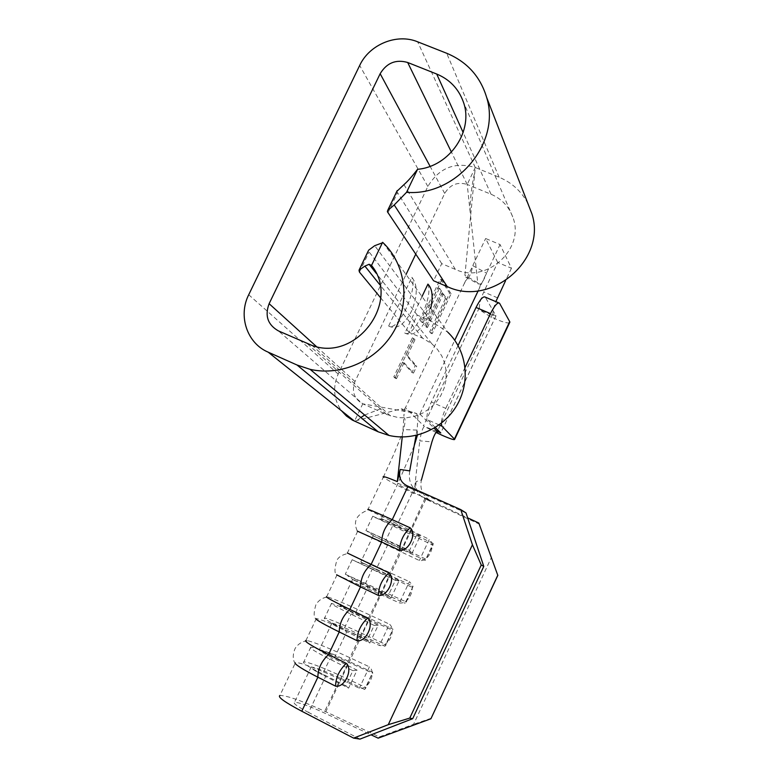 <?xml version="1.0" encoding="UTF-8"?>
<svg xmlns="http://www.w3.org/2000/svg" width="778" height="778" viewBox="0 0 778 778"><rect width="100%" height="100%" fill="white"/><g stroke="black" fill="none" stroke-linecap="round" stroke-linejoin="round"><path stroke-width="0.58" stroke-dasharray="3.89 2.92" d="M416.104 481.601C415.034 489.031 417.757 494.652 424.273 498.455L430.312 500.614C422.58 495.674 419.614 488.808 421.404 480.007L416.104 481.601L414.042 493.631C396.731 485.209 386.491 479.725 383.321 477.157L367.936 509.6L368.432 509.93C356.509 514.297 352.813 521.357 357.335 531.111L419.352 560.5C428.474 562.319 436.526 545.174 429.291 539.368L419.352 560.5M357.656 531.306L347.358 553.041L348.281 553.44C342.291 554.646 338.469 556.99 336.825 560.481C334.433 568.63 334.365 573.396 336.621 574.786L399.425 602.901C408.567 604.72 416.648 587.507 409.403 581.681L399.425 602.901M337.049 574.835L326.702 596.668L328.18 597.057C323.269 597.29 319.204 599.731 316.004 604.38C313.622 612.442 313.563 617.246 315.839 618.792L316.345 618.549C322.481 619.842 337.38 625.95 361.041 636.881L379.421 645.477C388.572 647.296 396.692 630.015 389.438 624.17L379.421 645.477M316.345 618.549L305.968 640.469L308.098 640.78C302.963 640.916 298.674 643.387 295.241 648.21C290.826 658.169 295.232 663.556 294.988 663.119L295.562 662.438C302.068 662.973 317.191 668.691 340.929 679.593L359.339 688.219C368.509 690.037 376.659 672.688 369.394 666.824L359.339 688.219M509.551 322.773C507.791 323.395 503.56 322.306 496.879 319.525C489.615 316.325 484.12 313.184 480.405 310.101L493.349 315.625L492.591 314.322L496.024 315.839L485.443 297.42L499.739 303.498M436.108 432.471L424.36 426.48C422.717 427.599 421.19 432.383 419.77 440.844L431.926 441.894M527.941 203.642C521.552 191.427 511.934 182.626 499.106 177.228L475.28 167.503L464.913 275.324L465.73 277.163L467.773 277.843L464.135 283.873L405.464 407.662L424.36 426.48M497.726 262.478L485.637 238.515L500.06 244.535L511.457 268.245L497.726 262.478L483.78 291.983C480.862 298.392 479.365 303.653 479.306 307.757L480.405 310.101M445.444 298.606L429.689 331.798L430.681 333.081L449.616 293.17L440.338 278.971L420.47 320.769L421.52 322.131L437.975 287.5L440.912 291.867L424.905 325.574L425.926 326.896L441.875 293.306L445.444 298.606L446.912 299.238L431.168 332.43L429.689 331.798M388.679 325.963L411.883 277.279C417.805 284.933 417.669 296.253 411.504 311.219C404.278 324.659 396.819 329.678 389.126 326.293L388.912 326.206C393.298 328.345 398.988 322.569 405.99 308.847C412.564 293.977 414.528 283.455 411.883 277.279M405.464 407.662L404.755 408.518L403.87 416.279L404.152 411.436L401.263 408.781L354.505 421.161L362.762 403.831C354.019 398.764 351.432 391.324 355.001 381.512L406.038 274.498M415.734 254.182L444.705 193.43C450.034 184.581 457.532 181.585 467.208 184.444L475.28 167.503C454.877 161.513 439.064 167.834 427.861 186.467L338.206 374.053C332.517 387.191 333.626 399.435 341.513 410.774M467.773 277.843C469.834 276.647 471.497 272.592 472.761 265.687L486.542 273.107C484.49 278.709 482.545 282.356 480.697 284.038L478.256 283.912L477.711 282.706L467.208 184.444L491.025 194.237C501.518 198.75 508.744 206.306 512.712 216.906C525.665 248.513 486.454 284.369 455.344 269.402L441.729 263.645L433.589 280.77M464.135 283.873L485.637 238.515M415.267 365.572L405.912 354.992L413.468 339.072L412.389 337.769L393.824 376.844L394.971 378.011L402.547 362.071L412 372.448L415.267 365.572L416.736 366.214L407.419 355.643L405.912 354.992M348.281 553.44L409.403 581.681M368.432 509.93L429.291 539.368M478.83 523.049L479.034 523.973L425.196 498.922M479.034 523.973L491.307 557.68L413.546 724.328L379.421 736.873L325.788 711.744C302 700.861 286.712 695.444 279.924 695.474L295.562 662.438M308.098 640.78C316.665 643.134 330.961 648.949 350.995 658.217L369.394 666.824M328.18 597.057C336.057 599.799 350.363 605.974 371.077 615.592L389.438 624.17M466.012 512.945L413.731 489.732L397.043 525.101L393.143 524.819L386.141 539.65L388.728 542.723L376.124 569.428L360.788 562.027L413.137 586.194L406.311 601.948L405.124 603.271L413.137 586.194M373.741 535.964L366.584 530.859L409.491 550.416L411.961 553.44L373.177 535.828L425.245 560.432L433.229 543.423L432.957 545.193L425.245 560.432M413.731 489.732L406.894 486.775C400.038 483.926 396.994 482.953 397.743 483.848C399.736 485.482 406.291 488.992 417.426 494.409L467.636 517.847M411.961 553.44L420.305 535.702L381.346 518.547L433.229 543.423M352.59 579.377L340.161 605.683C338.965 605.731 343.954 608.484 355.128 613.949L367.78 587.127L390.935 598.146L399.309 580.33L376.124 569.428L372.108 569.399L365.067 584.297L367.78 587.127L352.59 579.377L405.124 603.271M340.161 605.683L347.747 608.474L392.968 629.139L386.228 644.709L384.916 646.285L392.968 629.139M331.924 623.11L319.437 649.523C318.056 649.97 322.919 653.014 334.034 658.645L346.745 631.717L369.813 643.036L378.225 625.142L355.128 613.949L350.975 614.163L343.915 629.13L346.745 631.717L335.999 626.173C332.303 624.102 330.942 623.081 331.924 623.11C335.785 623.937 345.354 627.875 360.632 634.936L384.916 646.285M319.437 649.523L331.554 653.501L372.72 672.26L366.059 687.645L364.639 689.473L372.72 672.26M359.99 739.1L308.633 712.492L325.622 676.49L348.602 688.122L357.053 670.15L334.034 658.645L329.755 659.122L322.666 674.147L325.622 676.49L319.077 673.048C312.464 669.352 309.829 667.339 311.171 667.018C315.265 667.359 324.98 671.044 340.307 678.085L364.639 689.473M308.633 712.492C297.585 706.648 292.868 703.254 294.483 702.32C298.771 702.271 308.603 705.753 323.969 712.774L371.028 734.821M441.729 263.645L396.79 191.427M382.961 242.619L447.836 332.235L430.866 320.974L417.261 315.1L409.082 332.313L422.678 338.216L431.751 343.701L437.45 349.39L441.885 356.13L444.86 363.686L446.251 371.748L446.018 379.995L444.15 388.105L440.718 395.759L435.865 402.654L429.787 408.499L422.717 413.079L414.937 416.211L406.758 417.757L398.501 417.679L386.501 414.431L362.762 403.831L278.378 330.883M409.082 332.313L380.705 297.877M417.261 315.1L368.295 250.866M401.263 408.781L416.444 413.449L362.762 403.831M477.711 282.706L464.913 275.324M427.919 284.116C430.399 290.213 428.347 300.726 421.754 315.644C414.771 329.386 409.16 335.23 404.92 333.159L422.007 296.554M416.444 413.449L417.864 416.337L419.848 414.061L454.76 340.268M478.169 290.816L500.06 244.535M419.848 414.061L434.134 428.211M493.349 315.625C492.406 313.281 493.242 308.613 495.858 301.621M511.457 268.245L505.593 280.664M458.067 345.49L431.333 402.002L445.755 408.382C442.993 414.411 441.486 419.391 441.243 423.329M435.32 427.492L427.599 419.789C426.091 417.008 427.336 411.076 431.333 402.002M465.069 367.459L445.755 408.382M437.917 431.965L426.315 427.171M404.706 332.926L405.134 333.256C412.69 336.573 420.071 331.506 427.287 318.027L430.711 308.584M431.061 501.003L417.426 494.409M417.864 416.337L417.28 428.425L416.045 435.427M409.724 470.885C408.304 480.755 411.105 487.621 418.117 491.472L407.371 485.929M406.894 486.775L418.117 491.472M414.042 493.631L419.77 440.844M416.998 430.088L403.062 429.524L403.87 416.279M402.245 436.964L403.062 429.524M491.307 557.68L497.813 575.389M431.265 718.23L413.546 724.328M379.421 736.873L378.166 738.166M357.053 670.15L352.881 670.694L345.763 685.826L314.098 669.644C305.501 664.84 302.088 662.243 303.848 661.845C309.236 662.331 321.917 667.154 341.873 676.325L366.059 687.645M352.881 670.694L329.755 659.122C315.255 651.75 308.924 647.782 310.782 647.189C312.756 647.199 318.066 648.93 326.711 652.411L372.788 673.31M345.763 685.826L348.602 688.122M378.225 625.142L374.189 625.424L367.09 640.498L329.853 621.885C325.078 619.22 323.337 617.907 324.611 617.956C329.687 619.074 342.184 624.228 362.081 633.428L386.228 644.709M374.189 625.424L350.975 614.163C336.397 607.025 329.911 603.427 331.516 603.368L341.542 607.035L392.929 630.433M367.09 640.498L369.813 643.036M399.309 580.33L395.399 580.359L388.339 595.355L345.286 574.242L406.311 601.948M395.399 580.359L352.162 559.713L412.982 587.73M388.339 595.355L390.935 598.146M366.584 530.859L426.305 559.353M420.305 535.702L416.522 535.468L372.73 516.242L432.957 545.193M416.522 535.468L409.491 550.416M431.168 332.43L432.15 333.713L451.084 293.792L449.616 293.17M451.084 293.792L441.855 279.613L440.338 278.971M441.855 279.613L421.987 321.421L420.47 320.769M421.987 321.421L423.028 322.782L421.52 322.131M423.028 322.782L439.492 288.142L437.975 287.5M439.492 288.142L442.41 292.509L440.912 291.867M442.41 292.509L426.402 326.215L424.905 325.574M426.402 326.215L427.414 327.548L425.926 326.896M427.414 327.548L443.372 293.938L441.875 293.306M443.372 293.938L446.912 299.238M432.15 333.713L430.681 333.081M407.419 355.643L414.975 339.733L413.468 339.072M414.975 339.733L412.389 337.769M413.906 338.43L395.341 377.505L393.824 376.844M395.341 377.505L396.479 378.682L394.971 378.011M396.479 378.682L404.054 362.733L402.547 362.071M404.054 362.733L413.468 373.09L412 372.448M413.468 373.09L416.736 366.214M425.877 499.233L325.788 711.744M479.306 307.757L423.728 425.323M496.004 315.78L440.747 432.908M425.109 498.056L402.245 548.14L401.04 549.151L388.912 574.903L388.893 576.498L368.704 617.81L368.801 619.162L362.081 633.428L360.632 634.936L348.408 660.892L348.622 662.01L323.969 712.774M499.106 177.228L446.689 53.264M387.921 212.773L397.364 193.061M455.344 269.402L403.947 184.649M491.025 194.237L463.163 132.561M355.001 381.512L316.539 346.657M386.501 414.431L307.271 343.643M422.678 338.216L379.965 284.904M359.475 272.115L368.976 252.296M430.866 320.974L374.704 245.692M338.206 374.053L248.717 294.745M427.861 186.467L359.669 65.498M475.28 167.503L417.64 41.808M467.208 184.444L451.444 152.148M444.705 193.43L430.088 166.317M492.591 314.322L437.936 430.108M439.132 424.924L427.599 419.789M497.502 297.809L483.78 291.983M496.024 315.839L440.776 432.947M404.755 408.518L404.161 411.436M373.177 535.828L360.788 562.027M414.197 445.775L397.762 483.858L381.346 518.547M311.171 667.018L294.483 702.32M512.712 216.906L463.105 101.296M431.751 343.701L376.182 273.263M390.507 415.967L312.163 345.49M396.858 191.991L387.395 211.742M368.402 251.352L358.882 271.221M356.976 420.509L360.856 417.523M364.629 415.034L383.719 407.584M470.116 211.606C470.048 199.042 471.643 185.65 474.901 171.423M479.374 288.259L480.697 284.048M417.455 435.087L417.28 428.425M383.34 477.167L394.115 453.555L403.082 431.547C405.377 422.969 405.659 418.34 403.918 417.66M402.255 409.082L416.92 413.702M437.285 431.693L426.237 427.132M465.73 277.163L478.256 283.912M498.747 302.856L499.505 303.177M424.273 498.455L430.312 500.614M319.077 673.048L314.098 669.644M310.782 647.189L303.848 661.845M331.554 653.501L326.711 652.411M335.999 626.173L329.853 621.885M331.516 603.368L324.611 617.956M347.747 608.474L341.542 607.035M354.447 580.592L347.649 575.778M352.162 559.713L345.286 574.242M365.164 563.953L357.977 562.261M372.73 516.242L365.884 530.713M383.466 519.753L375.579 517.856"/><path stroke-width="1.17" d="M441.243 423.329L441.865 426.14L454.673 439.317C454.653 440.28 450.52 438.957 442.254 435.349L436.108 432.471M434.134 428.211L437.333 431.391L440.776 432.947L435.32 427.492M341.513 410.774L346.434 416.006L352.346 420.091L378.234 431.829L388.981 435.437C414.703 441.476 443.849 428.406 457.25 404.696C470.768 381.035 466.635 350.188 447.836 332.235M383.301 477.138C382.095 475.737 386.773 477.225 397.334 481.601L400.242 469.484C398.355 477.206 400.738 482.681 407.371 485.929L408.032 486.221L392.238 519.675C385.577 525.49 382.056 532.94 381.687 542.033L357.335 531.111M367.936 509.6C366.603 508.384 374.704 511.749 392.238 519.675L410.162 527.824C417.222 533.582 408.625 551.874 399.571 550.299L381.687 542.033L371.106 564.439L347.358 553.041M388.961 572.822C395.992 578.696 387.356 597.066 378.332 595.394C378.691 586.505 382.231 578.988 388.961 572.822L371.106 564.439C364.308 570.527 360.768 578.005 360.506 586.894L336.621 574.786M378.332 595.394L360.506 586.894L349.876 609.398C332.517 600.917 324.786 596.677 326.702 596.668M367.673 618.014C374.665 624.005 365.991 642.453 356.995 640.683C357.248 632.008 360.807 624.452 367.673 618.014L349.876 609.398C342.942 615.748 339.393 623.266 339.237 631.94C324.543 624.666 316.743 620.28 315.839 618.792M356.995 640.683L339.237 631.94L328.569 654.541C311.288 645.789 303.751 641.101 305.968 640.469M497.803 575.195L430.905 718.775L497.813 575.389L478.83 523.049L467.636 517.847M371.028 734.821L378.166 738.166L430.905 718.775M346.298 663.401C353.251 669.498 344.547 688.034 335.571 686.157C335.717 677.696 339.286 670.111 346.298 663.401L328.569 654.541C321.489 661.174 317.93 668.72 317.871 677.191C303.848 669.994 296.224 665.307 294.988 663.119M279.924 695.474C277.338 696.884 284.622 702.145 301.796 711.248L353.591 738.108L388.271 724.668L409.763 718.094L412.69 718.697L359.99 739.1L353.591 738.108M465.069 367.459L490.49 313.622C494.497 305.608 497.502 302.127 499.505 303.177L509.697 321.625L509.551 322.773M368.295 250.866L359.047 270.161L364.911 266.115L369.093 264.277L371.524 265.473C401.195 301.475 356.373 362.052 312.163 345.49L278.378 330.883C267.739 324.776 264.646 315.712 269.12 303.692L380.16 73.706C386.715 62.872 395.885 59.138 407.682 62.483L436.711 74.036C449.499 79.375 458.3 88.459 463.105 101.296C474.347 130.052 449.956 166.58 417.572 169.303L406.554 192.312L394.213 204.964L387.677 210.439L387.395 211.742L433.589 280.77L447.194 286.567C490.85 307.66 547.041 259.512 531.909 213.853L527.941 203.642M406.554 192.312C456.122 196.581 501.197 143.016 486.62 97.328C480.279 76.429 466.965 61.744 446.689 53.264L417.64 41.808C396.868 33.114 369.365 44.404 359.669 65.498L248.717 294.745C237.922 315.926 247.044 343.273 268.138 352.142L297.021 365.008L310.121 369.346C341.523 376.542 377.369 360.311 393.969 331.146C410.696 302.049 405.824 264.345 382.961 242.619L374.704 245.692L368.607 250.215M396.79 191.427L403.947 184.649C407.672 181.371 412.214 176.246 417.572 169.303M371.524 265.473L382.62 242.298M359.047 270.161L359.475 272.115L380.705 297.877M406.038 274.498L415.734 254.182M422.007 296.554L427.919 284.116C432.344 288.619 433.278 296.768 430.711 308.584M454.76 340.268L478.169 290.816M495.858 301.621L505.593 280.664M490.49 313.622L476.048 307.456L458.067 345.49M476.048 307.456C480.065 299.472 483.119 296.019 485.2 297.099L498.747 302.856M437.936 430.108L437.333 431.391L437.917 431.965L437.285 431.693M421.404 480.007L431.926 441.894C434.289 434.377 436.283 431.061 437.897 431.946M416.045 435.427L409.724 470.885L400.242 469.484M397.334 481.601L402.245 436.964M472.431 544.765L460.771 509.619L466.012 512.945L483.78 566.394L481.242 565.003L472.431 544.765L388.271 724.668M408.032 486.221L460.771 509.619M301.796 711.248L317.871 677.191L335.571 686.157M481.242 565.003L409.763 718.094M483.78 566.394L412.69 718.697M447.194 286.567L394.213 204.964M463.163 132.561L436.711 74.036M316.539 346.657L269.12 303.692M379.965 284.904L364.911 266.115M378.234 431.829L297.021 365.008M354.505 421.161L268.138 352.142M451.444 152.148L407.682 62.483M430.088 166.317L380.16 73.706M397.179 190.61L387.677 210.439M509.697 321.625L454.42 439.006M441.865 426.14L439.132 424.924M399.571 550.299C400.038 541.206 403.568 533.708 410.162 527.824M531.909 213.853L486.62 97.328M376.182 273.263L369.093 264.277M388.981 435.437L310.121 369.346M360.856 417.523L364.629 415.034M509.882 322.092L454.673 439.317M414.197 445.775L417.455 435.087"/></g></svg>
